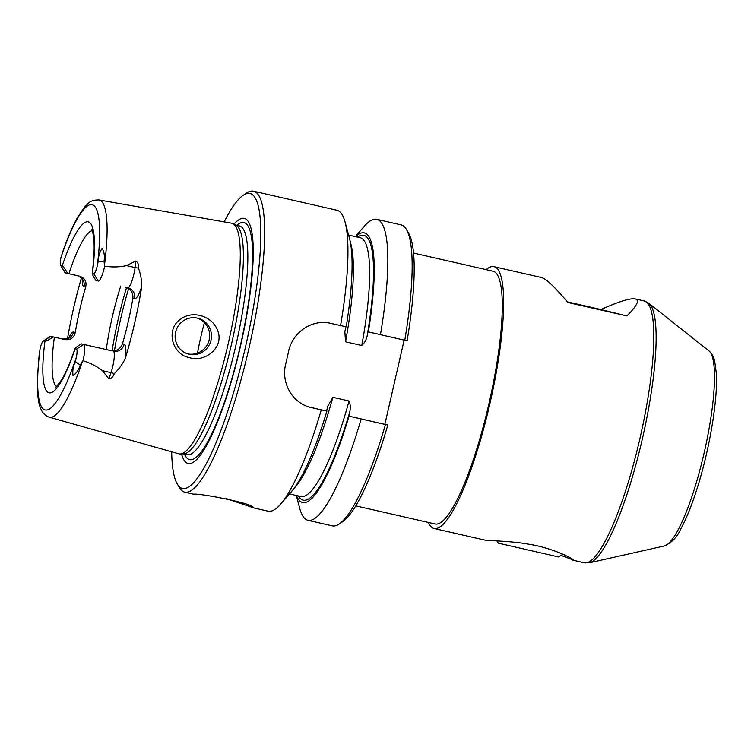 <?xml version="1.0" encoding="UTF-8"?>
<svg xmlns="http://www.w3.org/2000/svg" width="754" height="754" viewBox="0 0 754 754"><rect width="100%" height="100%" fill="white"/><g stroke="black" fill="none" stroke-linecap="round" stroke-linejoin="round"><path stroke-width="1.13" d="M496.99 540.948L498.385 543.172L558.573 556.961L562.918 554.237M296.265 495.463L299.762 508.46A154.372 30.509 -77.1 0 0 307.99 520.317A154.372 30.509 -77.1 0 0 361.138 418.979L349.045 416.161A138.302 27.332 -77.1 0 1 296.463 495.51M404.766 340.271A154.372 30.509 -77.1 0 0 406.321 229.329L408.479 232.92A151.281 29.906 -77.1 0 1 407.094 340.789L368.018 331.807L367.405 334.474C366.746 339.017 364.87 342.702 361.769 345.521L345.539 341.816L344.851 331.562L345.888 326.765M268.019 511.184A154.372 30.509 -77.1 0 0 268.132 511.212A154.372 30.509 -77.1 0 0 280.677 504.106L291.817 491.203A138.302 27.332 -77.1 0 0 326.916 411.109L309.602 407.151M326.586 411.024L327.745 406.236L332.834 397.311L349.064 401.015C350.619 404.907 350.714 409.036 349.328 413.409L349.045 416.161M307.99 520.317L332.316 525.868A154.372 30.509 -77.1 0 0 339.017 524.143L342.523 521.843A151.281 29.906 -77.1 0 0 387.801 425.058L348.716 416.076M384.86 424.332L404.144 340.129M339.017 524.143A154.372 30.509 -77.1 0 0 385.464 424.53L387.801 425.058M104.457 265.314L104.655 266.162A14.694 2.903 102.9 0 1 98.284 281.035A14.694 2.903 102.9 0 1 98.274 281.025L93.75 273.664A8.52 1.687 102.9 0 0 97.228 266.039L98.133 261.921C98.18 256.963 99.5 252.439 102.101 248.358C104.184 251.855 104.834 256.087 104.052 261.044L104.457 265.314A111.441 22.026 -77.1 0 0 99.151 199.989A111.441 22.026 -77.1 0 0 98.859 199.923L231.506 223.165A118.303 23.383 102.9 0 1 231.817 223.231A118.303 23.383 102.9 0 1 232.929 223.665A118.303 23.383 102.9 0 1 228.198 343.758A118.303 23.383 102.9 0 1 180.347 453.993A118.303 23.383 102.9 0 1 178.99 453.861A118.303 23.383 102.9 0 1 178.849 453.823L49.255 417.207A111.441 22.026 -77.1 0 0 82.45 361.402L82.997 360.723A14.694 2.903 -77.1 0 0 83.751 344.465L81.404 343.89C77.191 346.416 75.098 348.056 75.117 348.81L75.004 348.584C70.452 362.014 66.06 372.363 61.819 379.63L55.881 387.32M104.655 266.162C112.28 267.331 119.566 267.142 126.502 265.606L135.89 261.007C138.114 262.665 138.953 265.012 138.406 268.038C140.63 273.975 141.743 280.158 141.743 286.595A113.468 22.422 102.9 0 1 125.287 358.47C122.506 364.22 118.821 369.281 114.212 373.673C113.383 376.632 111.611 378.367 108.887 378.894L102.44 370.704C96.842 366.303 90.367 362.976 82.997 360.723M81.394 278.009A112.535 22.243 -77.1 0 0 67.511 338.65M180.592 319.149C165.428 329.225 172.016 354.371 189.065 357.519C204.72 363.126 224.692 347.33 217.586 330.422C212.279 315.945 192.553 309.96 180.592 319.149M189.16 354.248A18.52 18.162 103.9 0 0 210.997 340.233A18.52 18.162 103.9 0 0 197.746 318.207A18.52 18.162 103.9 0 0 175.673 331.835A18.52 18.162 103.9 0 0 189.16 354.248M196.832 318.009A18.52 18.162 -76.1 0 1 209.188 339.79A18.52 18.162 -76.1 0 1 187.953 353.928M82.28 279.206A23.958 4.731 -77.1 0 0 83.967 286.633L85.673 287.057A80.273 15.862 -77.1 0 0 75.277 332.439L73.572 332.024A23.958 4.731 -77.1 0 0 68.793 337.981M75.277 332.439C73.977 337.83 70.556 340.214 65.023 339.611L50.857 336.331A14.694 2.903 -77.1 0 0 50.838 336.331A14.694 2.903 -77.1 0 0 50.207 336.491L43.195 341.1A8.52 1.687 -77.1 0 0 40.103 348.631A105.277 20.81 -77.1 0 0 45.165 409.95A105.277 20.81 -77.1 0 0 76.267 357.575L75.287 361.666C73.147 366.171 72.384 370.808 73.006 375.577C76.38 373.315 78.784 369.809 80.235 365.059L82.45 361.402M93.75 273.664L92.403 273.325A87.681 17.333 -77.1 0 0 88.237 221.864A87.681 17.333 -77.1 0 0 62.214 265.86C63.59 266.925 65.428 269.461 67.728 273.476L79.547 276.171C84.806 278.038 86.851 281.666 85.673 287.057M98.274 281.025L95.937 280.45C93.242 276.341 92.063 273.966 92.403 273.325L92.205 273.466C93.948 259.499 94.523 248.283 93.92 239.8C92.846 232.081 92.158 228.726 91.856 229.725M67.728 273.476L65.381 272.891A14.694 2.903 102.9 0 1 64.891 272.467L60.574 265.285A8.52 1.687 102.9 0 1 61.065 257.095L63.223 250.356C68.152 236.464 73.1 225.201 78.067 216.568L84.608 207.039C88.369 203.768 89.019 200.017 98.859 199.923M62.214 265.86L60.857 265.531A8.52 1.687 102.9 0 1 60.574 265.285M49.255 417.207C36.56 412.881 35.872 392.466 39.114 355.568L40.103 348.631M125.418 287.18C130.828 289.074 133.307 292.816 132.864 298.396A80.273 15.862 102.9 0 1 122.468 343.777C120.461 348.979 116.597 351.26 110.885 350.619L81.404 343.89M171.686 451.806A151.281 29.906 -77.1 0 0 177.341 484.134L179.499 487.725A154.372 30.509 -77.1 0 0 184.683 492.164A154.372 30.509 -77.1 0 0 184.787 492.183A154.372 30.509 -77.1 0 0 248.895 348.48A154.372 30.509 -77.1 0 0 253.504 191.186A154.372 30.509 -77.1 0 0 246.803 192.911L243.297 195.211A151.281 29.906 -77.1 0 0 224.174 221.883M226.36 498.63L253.165 507.696C256.021 504.134 199.829 493.059 193.646 494.209L193.533 494.181M280.677 504.106A154.372 30.509 -77.1 0 0 321.279 409.884L310.45 407.386M340.572 325.615A154.372 30.509 -77.1 0 0 345.068 222.062L349.498 238.518A138.302 27.332 -77.1 0 1 346.209 326.84L330.997 323.428C312.015 318.697 292.429 332.175 288.48 351.75A154.372 30.509 -77.1 0 1 285.728 363.786C280.79 383.041 292.458 403.701 311.704 407.697L311.072 407.546M345.068 222.062A154.372 30.509 -77.1 0 0 336.84 210.215L253.504 191.186M204.419 322.618A80.273 15.862 -77.1 0 0 197.473 353.164M181.535 453.946A125.682 24.844 -77.1 0 0 188.132 463.531A125.682 24.844 -77.1 0 0 244.937 324.983A125.682 24.844 -77.1 0 0 233.976 224.23M177.341 484.134A151.281 29.906 -77.1 0 0 182.421 488.479A151.281 29.906 -77.1 0 0 248.556 332.948A151.281 29.906 -77.1 0 0 243.297 195.211M380.44 334.71A154.372 30.509 -77.1 0 0 376.708 219.31A154.372 30.509 -77.1 0 0 364.154 226.417L355.36 236.605M368.338 331.892A138.302 27.332 -77.1 0 0 355.558 236.652M406.321 229.329A154.372 30.509 -77.1 0 0 401.034 224.871L376.708 219.31M321.279 409.884L326.916 411.109M385.464 424.53L361.138 418.979M435.096 523.992A129.669 25.627 -77.1 0 0 435.19 524.011A129.669 25.627 -77.1 0 0 489.035 403.296A129.669 25.627 -77.1 0 0 492.909 271.176L413.503 253.052M428.451 522.475A134.306 26.55 -77.1 0 0 434.059 528.507A134.306 26.55 -77.1 0 0 434.153 528.526A134.306 26.55 -77.1 0 0 489.93 403.503A134.306 26.55 -77.1 0 0 493.936 266.662A134.306 26.55 -77.1 0 0 486.17 269.64M484.219 539.958L484.322 539.987C488.507 540.967 510.204 540.778 529.336 544.313C551.551 547.8 572.248 558.064 573.398 560.043L561.014 555.425M567.328 301.854L600.929 309.526C618.968 301.487 630.419 297.953 635.273 298.923C639.863 300.12 637.055 305.785 626.847 315.935L567.837 302.467C554.944 287.038 546.141 278.726 541.438 277.51L493.936 266.662M180.347 453.993L183.938 453.842A117.351 23.195 -77.1 0 0 231.412 344.484A117.351 23.195 -77.1 0 0 236.096 225.361L232.929 223.665M120.706 286.152A80.273 15.862 -77.1 0 0 106.276 349.564M53.195 336.915C49.378 339.536 46.616 341.015 44.92 341.336L43.572 341.006A8.52 1.687 -77.1 0 0 43.195 341.1M600.929 309.526L626.847 315.935M76.267 357.575A8.52 1.687 -77.1 0 0 76.465 349.14L75.117 348.81A87.681 17.333 -77.1 0 1 49.085 392.806A87.681 17.333 -77.1 0 1 44.92 341.336M128.623 288.594A98.802 19.529 -77.1 0 0 114.476 350.723M294.211 488.206A132.761 26.239 -77.1 0 0 332.834 397.311M289.479 493.917L300.987 496.547A132.761 26.239 -77.1 0 0 349.064 401.015M298.386 495.953A135.843 26.852 -77.1 0 0 349.328 413.409M584.237 562.795A134.306 26.55 -77.1 0 0 584.322 562.814A134.306 26.55 -77.1 0 0 640.099 437.782A134.306 26.55 -77.1 0 0 644.105 300.94L648.76 303.212A133.722 26.428 -77.1 0 1 642.483 438.328A133.722 26.428 -77.1 0 1 589.505 562.795L584.322 562.814L572.833 560.184M589.505 562.795L664.444 545.934A100.461 19.858 -77.1 0 0 704.245 452.428A100.461 19.858 -77.1 0 0 708.967 350.921L648.76 303.212M65.023 339.611L62.657 339.027A14.694 2.903 -77.1 0 0 62.648 339.027A14.694 2.903 -77.1 0 0 62.639 339.027C67.53 338.772 69.915 338.141 69.792 337.123L69.274 337.962M73.572 332.024A9.265 9.076 103.9 0 1 62.657 339.027L50.857 336.331L43.572 341.006M92.308 230.658A80.273 15.862 -77.1 0 0 68.925 273.749M65.381 272.891L60.857 265.531M104.052 261.044L98.133 261.921M78.039 275.823A9.265 9.076 -76.1 0 1 83.967 286.633M114.212 373.673A9.265 4.147 18.7 0 0 110.998 372.655L108.887 378.894M122.468 343.777L124.174 344.201A9.265 9.076 -76.1 0 1 113.251 351.204A14.694 2.903 102.9 0 1 110.998 372.655L102.44 370.704M124.174 344.201A23.958 4.731 102.9 0 1 125.287 358.47M110.885 350.619L83.751 344.465L76.465 349.14M141.743 286.595A23.958 4.731 102.9 0 1 134.57 298.81A9.265 9.076 103.9 0 0 127.803 287.774M134.57 298.81L132.864 298.396M138.406 268.038A9.265 4.09 7.2 0 1 135.07 267.557A14.694 2.903 102.9 0 1 127.794 287.764A14.694 2.903 102.9 0 1 127.784 287.764L127.944 287.802M135.89 261.007L135.07 267.557L126.502 265.606M184.513 454.153A121.573 24.034 -77.1 0 0 189.603 459.638A121.573 24.034 -77.1 0 0 243.495 331.034A121.573 24.034 -77.1 0 0 236.747 225.333M187.039 454.728A117.351 23.195 -77.1 0 0 187.124 454.747A117.351 23.195 -77.1 0 0 235.851 345.502A117.351 23.195 -77.1 0 0 239.357 225.936L235.531 225.06M367.405 334.474A135.843 26.852 -77.1 0 0 357.481 237.095M361.769 345.521A132.761 26.239 -77.1 0 0 360.082 237.689L348.574 235.06M345.539 341.816A132.761 26.239 -77.1 0 0 350.356 242.26M54.401 337.189A80.273 15.862 -77.1 0 0 56.691 386.67M126.549 287.519A97.257 19.227 -77.1 0 0 112.139 350.817M97.228 266.039A105.277 20.81 -77.1 0 0 92.167 204.72A105.277 20.81 -77.1 0 0 61.065 257.095M80.235 365.059L75.287 361.666M664.444 545.934C671.748 542.701 677.167 537.084 680.702 529.091C686.847 517.847 692.785 502.795 698.515 483.936C710.24 445.605 717.949 398.216 716.3 373.06L714.726 361.411C713.859 357.113 711.946 353.607 708.967 350.921M50.838 336.331L62.648 339.027M77.342 275.625C81.479 277.924 83.298 279.517 82.808 280.413L82.704 279.451M184.787 492.183L193.646 494.209M252.647 507.678L268.132 511.212M355.784 505.887L435.19 524.011M434.153 528.526L484.322 539.987M635.273 298.923L644.105 300.94M183.288 453.87L187.124 454.747"/></g></svg>
